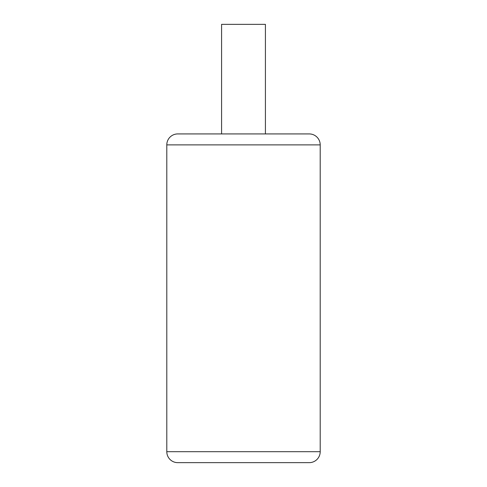 <?xml version="1.0" encoding="UTF-8"?>
<svg xmlns="http://www.w3.org/2000/svg" width="487" height="487" viewBox="0 0 487 487"><rect width="100%" height="100%" fill="white"/><g stroke="black" fill="none" stroke-linecap="round" stroke-linejoin="round"><path stroke-width="0.73" d="M320.202 451.692A10.957 10.957 0 0 1 309.245 462.65L177.755 462.65A10.957 10.957 0 0 1 166.798 451.692L166.798 144.882L320.202 144.882L320.202 451.692L166.798 451.692M320.202 144.882A10.957 10.957 0 0 0 309.245 133.925L177.755 133.925A10.957 10.957 0 0 0 166.798 144.882M221.585 133.925L221.585 24.35L265.415 24.35L265.415 133.925M244.486 462.65L284.907 462.65M242.514 462.65L202.093 462.65M216.892 462.65L204.065 462.65M282.935 462.65L270.108 462.65L282.935 462.65"/></g></svg>
